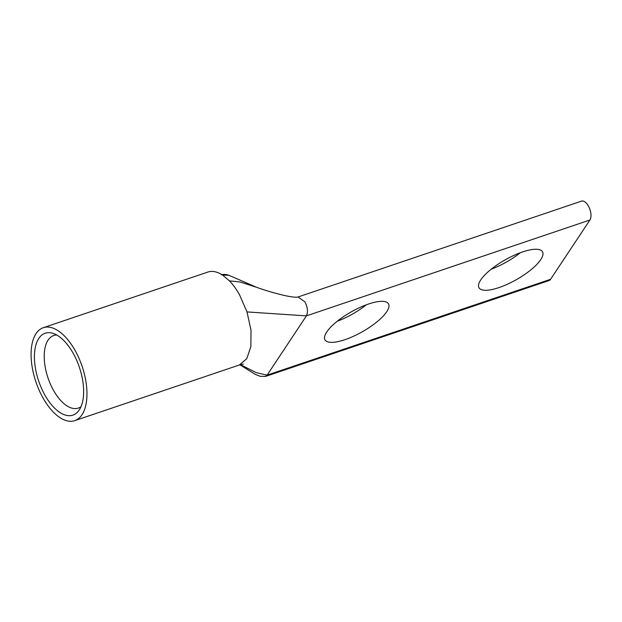 <?xml version="1.0" encoding="UTF-8"?>
<svg xmlns="http://www.w3.org/2000/svg" width="622" height="622" viewBox="0 0 622 622"><rect width="100%" height="100%" fill="white"/><g stroke="black" fill="none" stroke-linecap="round" stroke-linejoin="round"><path stroke-width="0.93" d="M297.93 297.021L581.531 201.124A10.644 5.287 71.3 0 1 588.389 206.006A10.644 5.287 71.3 0 1 589.92 220.009L550.587 279.286L267.079 375.152L265.314 376.489M344.915 339.682A36.504 11.375 -29.5 0 1 324.972 339.822A36.504 11.375 -29.5 0 1 336.339 321.986A36.504 11.375 -29.5 0 1 368.582 304.002A36.504 11.375 -29.5 0 1 388.517 303.87A36.504 11.375 -29.5 0 1 377.15 321.698A36.504 11.375 -29.5 0 1 344.915 339.682M498.914 287.605A36.504 11.375 -29.5 0 1 478.979 287.745A36.504 11.375 -29.5 0 1 490.346 269.909A36.504 11.375 -29.5 0 1 522.581 251.933A36.504 11.375 -29.5 0 1 542.524 251.793A36.504 11.375 -29.5 0 1 531.157 269.621A36.504 11.375 -29.5 0 1 498.914 287.605M43.12 398.15A49.06 24.375 71.3 0 1 43.315 327.693A49.06 24.375 71.3 0 1 74.935 350.202A49.06 24.375 71.3 0 1 74.741 420.651A49.06 24.375 71.3 0 1 43.12 398.15M227.769 274.885A4.261 3.009 -74.2 0 0 227.458 274.776L228.709 275.212L222.676 275.149A49.06 24.375 -108.7 0 0 207.818 272.071L43.315 327.693M80.984 406.687A38.315 19.033 71.3 0 1 78.302 408.102A38.315 19.033 71.3 0 1 53.609 390.53A38.315 19.033 71.3 0 1 53.756 335.515A38.315 19.033 71.3 0 1 56.75 335.001M73.046 353.055A43.229 21.475 71.3 0 1 78.823 410.551A43.229 21.475 71.3 0 1 45.017 395.297A43.229 21.475 71.3 0 1 34.785 350.598A43.229 21.475 71.3 0 1 52.683 333.252A43.229 21.475 71.3 0 1 73.046 353.055M337.217 321.271A36.504 11.375 150.5 0 0 366.311 304.811M491.224 269.194A36.504 11.375 150.5 0 0 520.319 252.734M239.929 364.811L255.199 374.32L260.136 376.302L265.508 376.427L549.016 280.569A10.644 5.287 -108.7 0 0 550.587 279.286M589.92 220.009L306.413 315.875C308.185 311.925 307.672 307.26 304.881 301.872L298.024 296.989C296.383 297.518 292.115 297.075 285.218 295.66C274.838 293.242 265.299 290.458 256.606 287.31L240.014 281.976L229.44 280.872C232.877 284.386 236.212 288.95 239.439 294.571L247.012 311.925L306.413 315.875L267.079 375.152L256.225 372.617L240.419 364.679M229.44 280.872L222.676 275.149M227.458 274.776L227.458 274.776C221.953 273.921 223.01 274.706 221.385 274.885M247.012 311.925L251.008 330.259L250.868 346.594L246.747 358.738L239.252 365.021L243.451 364.072M228.709 275.212L256.606 287.31M239.252 365.028L74.741 420.651"/></g></svg>
